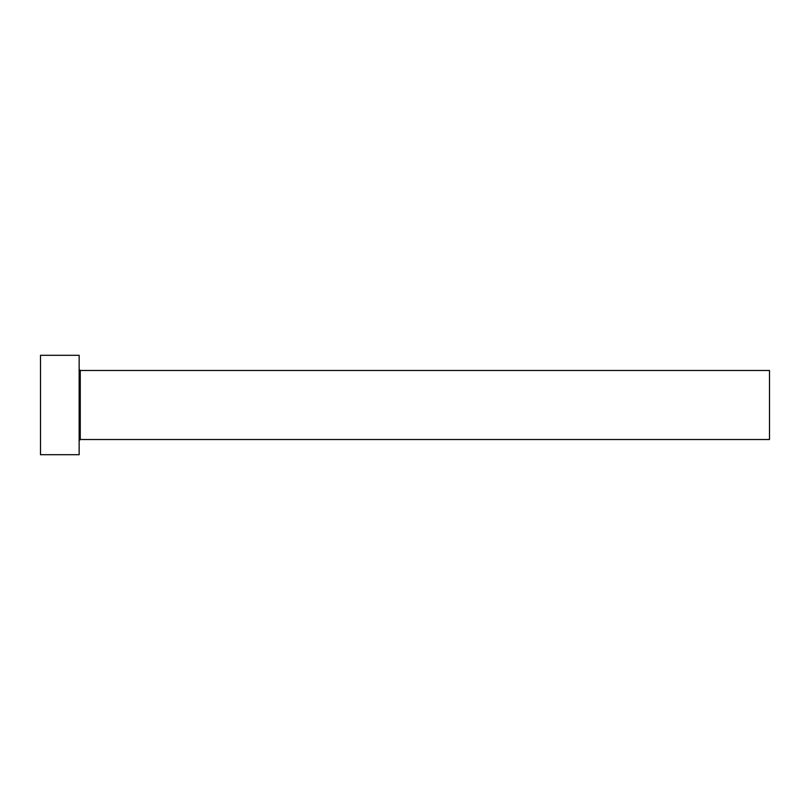 <?xml version="1.0" encoding="UTF-8"?>
<svg xmlns="http://www.w3.org/2000/svg" width="810" height="810" viewBox="0 0 810 810"><rect width="100%" height="100%" fill="white"/><g stroke="black" fill="none" stroke-linecap="round" stroke-linejoin="round"><path stroke-width="0.61" stroke-dasharray="4.05 3.04" d="M79.157 454.704L79.157 355.296M769.5 439.516L769.5 370.484M40.5 454.704L40.5 355.296M79.157 405L79.157 440.62L79.157 405M80.261 439.516L80.261 370.484"/><path stroke-width="1.21" d="M80.261 439.516L80.261 370.484L769.5 370.484L769.5 439.516L80.261 439.516L79.157 440.62M79.157 405L79.157 454.704L40.5 454.704L40.5 355.296L79.157 355.296L79.157 405M80.261 370.484L79.157 369.38"/></g></svg>
